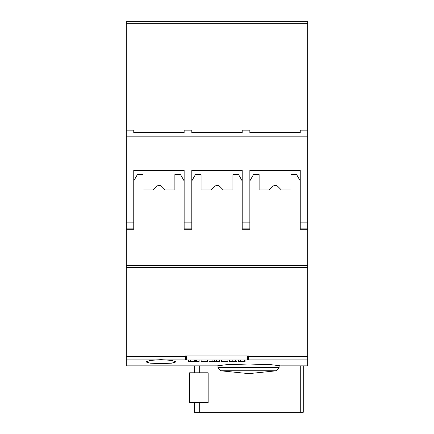 <?xml version="1.0" encoding="UTF-8"?>
<svg xmlns="http://www.w3.org/2000/svg" width="434" height="434" viewBox="0 0 434 434"><rect width="100%" height="100%" fill="white"/><g stroke="black" fill="none" stroke-linecap="round" stroke-linejoin="round"><path stroke-width="0.65" d="M160.927 363.611L150.224 363.16L145.813 361.896L150.218 360.394L160.927 359.694L171.642 360.394L176.047 361.896L171.636 363.16L160.927 363.611M194.427 372.795L194.427 365.943L217.966 365.943L217.966 367.555L279.1 367.555L279.1 365.943L300.729 365.943L300.729 412.3L303.263 412.3L303.263 365.943L300.729 365.943M217.966 367.555L220.629 370.782L276.42 370.782L279.1 367.555M220.629 370.782L248.845 373.636L276.42 370.782M189.587 372.795L208.163 372.795L208.163 402.627L189.587 402.627L189.587 372.795M216.599 365.943L226.038 364.744L248.845 364.007L271.651 364.744L281.091 365.943M307.695 23.718L126.305 23.718L126.305 21.7L307.695 21.7L126.305 21.7L307.695 21.7L126.305 21.7L307.695 21.7L307.679 143.03M126.321 214.38L126.305 23.718M307.679 214.38L307.695 143.03M307.679 228.892L300.241 228.892L307.679 228.892L307.679 130.135L300.241 130.135L300.241 132.549L249.854 132.549L249.854 130.135L242.194 130.135L242.194 132.549L191.806 132.549L191.806 130.135L184.146 130.135L184.146 132.549L133.759 132.549L133.759 130.135L126.321 130.135L126.321 228.892L133.759 228.892L133.759 170.443L184.146 170.443L184.146 229.293L191.806 229.293L191.806 170.443L242.194 170.443L242.194 229.293L249.854 229.293L249.854 170.443L300.241 170.443L300.241 229.293L307.679 229.293M126.321 228.892L133.759 228.892L133.759 229.293L126.321 229.293M133.759 170.443L184.146 170.443M191.806 228.892L184.146 228.892L191.806 228.892M191.806 170.443L242.194 170.443M249.854 228.892L242.194 228.892L249.854 228.892M249.854 170.443L300.241 170.443M199.277 365.943L199.277 372.795M194.427 402.627L194.427 412.3L300.729 412.3M199.277 402.627L199.277 412.3M248.443 355.945L248.443 359.976L185.557 359.976L185.557 355.945M238.293 359.976L238.293 361.593L245.064 361.593L245.064 359.976M238.543 359.976L238.543 361.593M244.385 359.976L244.385 361.593M244.792 359.976L244.792 361.593M221.546 359.976L221.546 361.593L227.893 361.593L227.893 359.976M201.132 359.976L201.132 361.593L207.479 361.593L207.479 359.976M188.568 359.976L188.568 361.593L195.338 361.593L195.338 359.976M188.812 359.976L188.812 361.593M194.66 359.976L194.66 361.593M195.067 359.976L195.067 361.593M196.602 359.976L196.602 361.593L199.108 361.593L199.108 359.976M209.02 359.976L209.02 361.593L219.626 361.593L219.626 359.976M212.123 359.976L212.123 361.593M214.325 359.976L214.325 361.593M216.544 359.976L216.544 361.593M229.434 359.976L229.434 361.593L236.959 361.593L236.959 359.976M232.217 359.976L232.217 361.593M235.304 359.976L235.304 361.593M185.557 359.092L185.155 359.092L185.155 355.945L248.845 355.945L248.845 359.092L248.443 359.092M133.759 180.924L137.388 174.577L143.03 174.577L143.03 189.891L153.11 189.891L156.332 186.669A3.901 3.901 0 0 1 161.98 186.669L165.202 189.891L174.875 189.891L174.875 174.577L180.522 174.577L184.146 180.924M191.806 229.293L184.146 229.293L191.806 229.293M249.854 229.293L242.194 229.293L249.854 229.293M126.305 214.38L126.305 229.293L133.759 229.293L126.305 229.293L126.305 265.575L307.695 265.575L307.695 229.293L300.241 229.293L307.695 229.293L307.679 226.071M191.806 180.924L195.436 174.577L201.078 174.577L201.078 189.891L211.157 189.891L214.38 186.669A3.901 3.901 0 0 1 220.022 186.669L223.25 189.891L232.922 189.891L232.922 174.577L238.564 174.577L242.194 180.924M249.854 180.924L253.478 174.577L259.125 174.577L259.125 189.891L269.199 189.891L272.427 186.669A3.901 3.901 0 0 1 278.069 186.669L281.292 189.891L290.97 189.891L290.97 174.577L296.612 174.577L300.241 180.924M307.695 265.575L307.695 359.092L248.845 359.092M126.305 265.575L126.305 267.599L307.695 267.588L126.305 267.588L126.305 365.862L216.599 365.862M185.155 359.092L126.305 359.092M307.695 214.38L307.695 226.071M307.695 359.092L307.695 365.862L281.091 365.862M133.759 222.843L126.321 222.843M191.806 222.843L184.146 222.843M249.854 222.843L242.194 222.843M307.679 222.843L300.241 222.843M307.679 136.178L126.321 136.178M186.365 359.976L186.365 355.945M247.635 359.976L247.635 355.945M240.414 359.976L240.414 361.593M190.689 359.976L190.689 361.593M307.695 356.672L248.845 356.672M185.155 356.672L126.305 356.672"/></g></svg>
